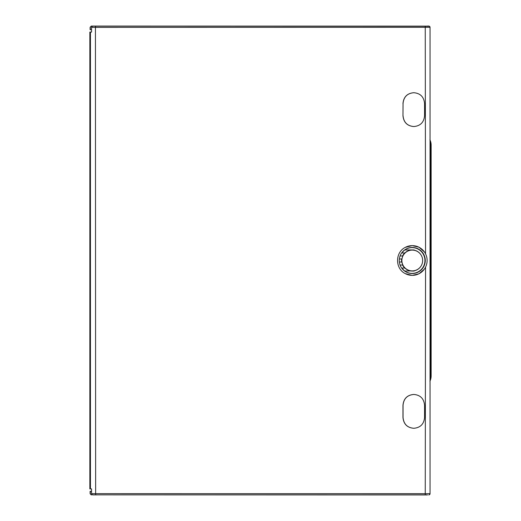 <?xml version="1.0" encoding="UTF-8"?>
<svg xmlns="http://www.w3.org/2000/svg" width="521" height="521" viewBox="0 0 521 521"><rect width="100%" height="100%" fill="white"/><g stroke="black" fill="none" stroke-linecap="round" stroke-linejoin="round"><path stroke-width="0.78" d="M91.553 29.671L90.113 29.671L90.113 27.287L91.286 26.076L427.494 26.135M427.494 494.865L92.575 494.852M424.185 269.364A15.089 15.07 90 0 0 424.335 269.149L419.034 273.772L412.202 275.407L405.325 273.642C395.035 268.673 394.931 252.431 405.325 247.358L412.202 245.586L419.001 247.208L424.426 251.982M95.643 26.161L92.504 26.148L91.553 27.352L91.553 32.087L89.859 32.087L89.859 488.913L91.553 488.913L91.553 493.647L92.51 494.852L427.494 494.943M92.504 26.148L99.993 26.122L91.533 26.109L90.113 27.287M428.842 26.128A1.205 1.205 -63.2 0 1 429.389 26.252A1.205 1.205 -63.2 0 1 429.402 26.265L95.643 26.167L95.434 27.379L430.046 27.326L430.046 493.667L91.553 493.647M428.698 26.05L427.494 26.057M90.309 29.671L90.309 27.313M91.553 27.352L95.434 27.372L95.643 494.833M429.402 26.265A1.205 1.205 -63.2 0 1 430.046 27.333L430.046 493.674A1.205 1.205 -117 0 1 429.402 494.735L428.698 494.95M96.873 494.865L92.51 494.852M96.873 494.878L92.575 494.885M91.553 491.329L90.113 491.329L90.113 493.713L91.286 494.924M90.113 256.579L90.309 252.353L90.309 256.579M90.133 268.647L90.133 264.421L90.113 268.647M90.309 268.647L90.133 264.421M90.133 252.353L90.133 256.579M424.459 268.973L424.381 269.09A14.862 14.848 -90 0 1 405.325 273.642M413.954 126.525L413.531 126.525C407.122 125.887 403.599 122.266 402.967 115.669L403.046 103.594L402.967 115.669M402.967 103.594C403.593 96.997 407.116 93.376 413.531 92.731L413.609 92.731C407.201 93.376 403.677 96.997 403.046 103.594M413.954 428.269L413.615 428.269C407.201 427.637 403.677 424.016 403.046 417.406L403.046 405.331C403.664 398.734 407.188 395.113 413.615 394.469L413.531 394.469C407.116 395.1 403.599 398.721 402.967 405.331L402.967 417.406C403.58 424.003 407.103 427.624 413.531 428.269M405.325 247.358A14.862 14.848 -90 0 1 424.381 269.09M412.261 247.482A13.018 13.005 90 0 0 401.658 268.035A13.018 13.005 90 0 0 425.266 260.5A13.018 13.005 90 0 0 412.261 247.482M404.732 249.937A12.869 12.856 -90 0 1 424.941 260.5A12.869 12.856 -90 0 1 404.732 271.063L401.665 268.041A12.869 12.856 -90 0 1 401.626 267.996M401.613 253.024A12.869 12.856 -90 0 1 401.665 252.959L404.7 249.937L412.104 249.937C409.311 250.028 406.908 251.024 404.889 252.959L404.843 252.959M404.7 271.063L414.117 270.848A10.544 10.537 90 0 0 420.681 266.589L420.74 266.505A10.4 10.387 -90 0 1 401.873 260.5A10.4 10.387 -90 0 1 420.727 254.476A10.4 10.387 -90 0 1 420.74 266.505M420.727 254.476L420.668 254.391A10.544 10.537 90 0 0 414.117 250.152L412.104 249.956L414.117 250.152M411.694 249.95L414.117 249.937M404.719 252.959A10.544 10.537 90 0 0 402.564 255.974M401.652 258.989A10.544 10.537 90 0 0 401.652 262.011M402.564 265.026A10.544 10.537 90 0 0 404.719 268.041M411.694 271.05L414.117 270.848M401.665 268.041L404.889 268.041C406.908 269.976 409.311 270.972 412.104 271.044L414.117 271.063M400.069 255.974L402.746 255.974L401.841 258.989L399.347 258.989M401.802 262.011L402.707 265.026M401.665 252.959L404.889 252.959M400.069 265.026L402.746 265.026M401.841 262.011L399.347 262.011M413.609 92.731L414.045 92.731C420.447 93.376 423.957 96.997 424.576 103.594L424.576 115.669C423.957 122.266 420.447 125.887 414.045 126.525L413.531 126.525M403.046 115.669C403.677 122.259 407.201 125.88 413.609 126.525M413.615 394.469L414.045 394.469C420.447 395.1 423.957 398.721 424.576 405.331L424.576 417.406C423.97 424.003 420.46 427.624 414.045 428.269L413.615 428.269M91.533 494.891L90.113 493.713M90.309 491.329L90.309 493.687M425.553 253.87L425.247 26.161M430.046 140.058A12.022 12.009 -90 0 1 431.141 145.066L431.141 375.934A12.022 12.009 -90 0 1 430.046 380.942M430.046 379.327A11.416 11.41 -90 0 0 430.567 375.934L431.141 375.934L429.936 381.183M430.567 375.934L430.567 145.066A11.416 11.41 -90 0 0 430.046 141.673M431.141 375.934L431.141 145.066L430.567 145.066M429.402 494.735A1.205 1.205 -117 0 1 428.842 494.872M90.446 488.913L90.446 32.087M425.553 267.13L425.247 494.826M430.046 27.326L429.389 26.252M431.141 145.066L429.936 139.817M429.389 494.742L430.053 493.674"/></g></svg>
